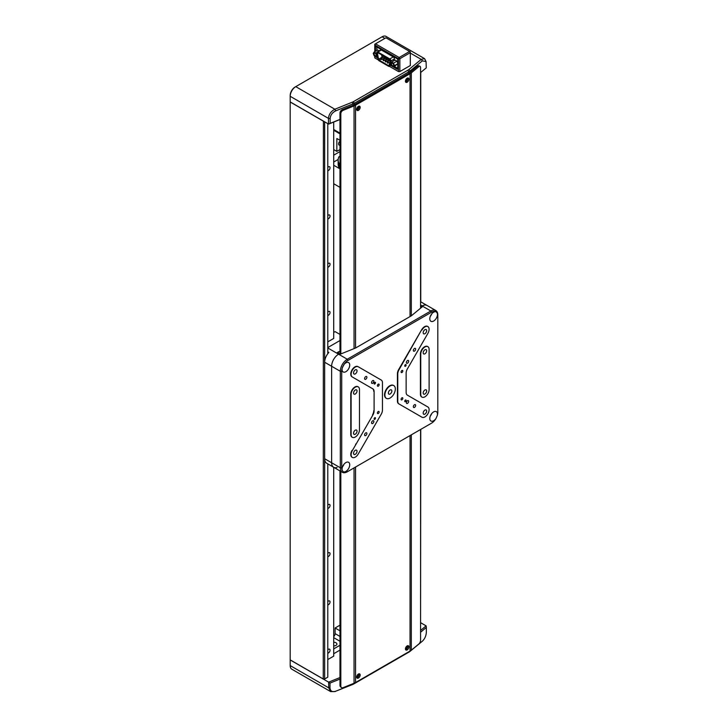<?xml version="1.0" encoding="UTF-8"?>
<svg xmlns="http://www.w3.org/2000/svg" width="728" height="728" viewBox="0 0 728 728"><rect width="100%" height="100%" fill="white"/><g stroke="black" fill="none" stroke-linecap="round" stroke-linejoin="round"><path stroke-width="1.09" d="M333.706 645.927A3.203 1.847 0 0 0 336.909 644.08A3.203 1.847 0 0 0 335.972 642.769A3.203 1.847 0 0 0 333.706 642.233M333.706 636.7A2.958 1.702 120 0 0 335.098 633.624L335.098 628L339.976 630.812M333.706 653.726L339.976 650.104M333.706 648.903L339.976 645.281M335.098 628L339.976 625.179M333.706 155.191L339.976 151.57M405.441 648.757A1.629 0.937 120 0 0 406.133 648.621A1.629 0.937 120 0 0 407.161 647.292A1.629 0.937 120 0 0 407.043 645.964M356.693 676.894A1.629 0.937 120 0 0 357.384 676.767A1.629 0.937 120 0 0 358.413 675.438A1.629 0.937 120 0 0 358.303 674.11M420.575 72.582L426.253 67.895L426.08 61.607L422.377 60.833L410.11 70.944A9.846 5.688 180 0 1 409 71.699L354.509 103.167A9.846 5.688 180 0 1 353.198 103.804L335.681 110.883L334.871 109.227L352.388 102.148A8.445 4.878 0 0 0 353.517 101.602L408.008 70.134A8.445 4.878 0 0 0 408.954 69.488L421.221 59.368L424.57 58.64L386.04 36.4A7.881 4.55 120 0 0 382.109 36.791L295.759 86.641A7.881 4.55 120 0 0 290.19 96.296L290.19 665.583A7.881 4.55 120 0 0 291.819 669.196L330.63 691.6L328.747 687.851L328.619 682.145L339.976 677.559M408.308 652.47L409 652.07L408.308 652.47A8.863 5.114 180 0 1 408.308 652.47L353.817 683.929A8.863 5.114 180 0 1 352.634 684.502L335.735 691.218L353.198 684.165A9.846 5.688 0 0 0 354.509 683.528L409 652.07A9.846 5.688 0 0 0 410.11 651.305L422.331 641.231C424.77 638.884 426.108 635.908 426.344 632.295L426.344 627.463L420.575 632.222M339.976 679.06L330.002 683.091L328.747 682.364M330.002 683.091L330.002 687.915C330.348 691.19 332.259 692.301 335.735 691.218M335.171 691.564L330.63 691.6M354.509 683.528L353.817 683.929L354.509 683.055M290.19 659.959L328.619 682.145M420.575 630.43L426.108 625.862L420.757 622.768M426.108 625.862L426.344 627.463M339.976 187.36L333.706 183.738M339.976 168.86L333.706 165.247M333.706 162.026L338.183 159.441M339.976 163.873L338.866 163.236L338.866 167.258L339.976 167.895M338.866 163.236A21.667 12.513 180 0 1 338.156 160.06A21.667 12.513 180 0 1 338.866 156.875L339.976 156.238M338.866 167.258A21.667 12.513 180 0 1 338.156 164.073L338.156 160.06M327.791 215.688A2.211 1.283 -60 0 1 328.483 215.097A2.211 1.283 -60 0 1 329.593 214.988A2.211 1.283 -60 0 1 329.93 216.762A2.211 1.283 -60 0 1 328.483 218.719A2.211 1.283 -60 0 1 327.791 218.928M327.791 167.44A2.211 1.283 -60 0 1 328.483 166.849A2.211 1.283 -60 0 1 329.593 166.739A2.211 1.283 -60 0 1 329.93 168.514A2.211 1.283 -60 0 1 328.483 170.47A2.211 1.283 -60 0 1 327.791 170.68M327.791 263.936A2.211 1.283 -60 0 1 328.483 263.345A2.211 1.283 -60 0 1 329.593 263.236A2.211 1.283 -60 0 1 329.93 265.01A2.211 1.283 -60 0 1 328.483 266.958A2.211 1.283 -60 0 1 327.791 267.176M327.791 312.175A2.211 1.283 -60 0 1 328.483 311.584A2.211 1.283 -60 0 1 329.593 311.475A2.211 1.283 -60 0 1 329.93 313.249A2.211 1.283 -60 0 1 328.483 315.206A2.211 1.283 -60 0 1 327.791 315.415M327.791 505.159A2.211 1.283 -60 0 1 328.483 504.568A2.211 1.283 -60 0 1 329.593 504.459A2.211 1.283 -60 0 1 329.93 506.233A2.211 1.283 -60 0 1 328.483 508.19A2.211 1.283 -60 0 1 327.791 508.399M327.791 553.407A2.211 1.283 -60 0 1 328.483 552.816A2.211 1.283 -60 0 1 329.593 552.707A2.211 1.283 -60 0 1 329.93 554.481A2.211 1.283 -60 0 1 328.483 556.429A2.211 1.283 -60 0 1 327.791 556.647M327.791 601.646A2.211 1.283 -60 0 1 328.483 601.055A2.211 1.283 -60 0 1 329.593 600.946A2.211 1.283 -60 0 1 329.93 602.72A2.211 1.283 -60 0 1 328.483 604.677A2.211 1.283 -60 0 1 327.791 604.886M327.791 649.895A2.211 1.283 -60 0 1 328.483 649.303A2.211 1.283 -60 0 1 329.593 649.194A2.211 1.283 -60 0 1 329.93 650.969A2.211 1.283 -60 0 1 328.483 652.925A2.211 1.283 -60 0 1 327.791 653.134M327.791 659.559L333.706 656.137L333.706 467.294M333.706 122.058L333.706 338.447L327.791 341.86M339.976 141.159A2.466 1.42 120 0 0 338.656 143.316A2.466 1.42 120 0 0 339.093 145.063A2.466 1.42 120 0 0 339.976 145.1M339.976 140.313L336.846 138.511L336.846 151.369L333.706 149.559M339.976 133.888L333.706 130.267M339.976 149.559L336.846 151.369M333.706 129.502L339.976 133.124M324.652 121.822L324.652 678.978L323.259 678.978L323.405 121.094M342.36 472.29A9.846 5.688 -60 0 1 340.322 467.776L340.322 371.289A9.846 5.688 -60 0 1 347.283 359.232L430.849 310.983A9.846 5.688 -60 0 1 435.772 310.492A9.846 5.688 -60 0 1 437.81 315.006L437.81 315.806A8.863 5.114 120 0 0 437.319 313.277A5.415 3.13 -60 0 1 433.633 321.039A5.415 3.13 -60 0 1 430.931 321.303A5.415 3.13 -60 0 1 430.093 316.962A5.415 3.13 -60 0 1 433.633 312.194A5.415 3.13 -60 0 1 436.017 311.775A8.863 5.114 120 0 0 431.549 312.194L347.984 360.433A8.863 5.114 120 0 0 343.516 365.183A5.415 3.13 -60 0 1 345.891 362.844A5.415 3.13 -60 0 1 348.603 362.58A5.415 3.13 -60 0 1 349.431 366.921A5.415 3.13 -60 0 1 345.891 371.69A5.415 3.13 -60 0 1 343.188 371.963A5.415 3.13 -60 0 1 342.206 368.186A8.863 5.114 120 0 0 341.714 371.289L341.714 467.776A8.863 5.114 120 0 0 342.206 470.306A5.415 3.13 -60 0 1 345.891 462.553A5.415 3.13 -60 0 1 348.603 462.289A5.415 3.13 -60 0 1 349.431 466.63A5.415 3.13 -60 0 1 345.891 471.398A5.415 3.13 -60 0 1 343.516 471.817A8.863 5.114 120 0 0 347.984 471.398L430.849 423.56A9.846 5.688 -60 0 1 430.849 423.56L347.283 471.799A9.846 5.688 -60 0 1 342.36 472.29L333.661 467.267A9.846 5.688 -60 0 1 331.622 462.753L331.622 366.266L331.622 462.753A9.846 5.688 120 0 0 333.661 467.267A9.846 5.688 120 0 0 337.046 467.467M341.714 371.289L340.322 371.289L331.622 366.266A9.846 5.688 -60 0 1 338.584 354.199A9.846 5.688 120 0 0 331.622 366.266L324.652 362.244A9.846 5.688 -60 0 1 328.838 352.461L327.791 351.861M333.661 467.267L326.699 463.245A9.846 5.688 -60 0 1 324.652 458.731L340.322 467.776L341.714 467.776M420.575 305.851L422.249 306.825L411.356 315.806L355.646 347.975L340.076 354.263L338.584 354.199L339.275 353.799L337.191 352.598L338.584 351.788L338.584 353.399M338.584 351.788L339.976 351.233M339.976 340.531L327.791 347.565M435.772 310.492L427.072 305.469A9.846 5.688 120 0 0 422.149 305.96L421.448 306.361L422.149 305.96A9.846 5.688 -60 0 1 427.072 305.469L420.575 301.72M421.448 306.361L421.448 307.48L421.448 306.361M356.693 109.209A1.629 0.937 120 0 0 357.384 109.073A1.629 0.937 120 0 0 358.413 107.744A1.629 0.937 120 0 0 358.303 106.425M405.441 81.063A1.629 0.937 120 0 0 406.133 80.935A1.629 0.937 120 0 0 407.161 79.607A1.629 0.937 120 0 0 407.043 78.278M295.759 86.641L295.058 87.042L295.759 86.641L334.871 109.227C330.967 111.284 328.838 114.342 328.474 118.391L290.19 96.296L290.19 95.486A6.898 3.977 -60 0 1 295.058 87.042M290.19 96.296L290.19 95.486M424.57 58.64L426.08 61.607M335.681 110.883C332.314 112.567 330.466 115.124 330.139 118.564L330.139 123.387L339.976 119.41M410.31 53.071L421.221 59.368L422.377 60.833M330.139 123.387L328.474 124.024L290.19 101.92M328.474 124.024L328.474 118.391L330.139 118.564M339.976 119.519L328.765 124.051M358.431 110.365A2.466 1.42 120 0 0 360.041 108.19A2.466 1.42 120 0 0 359.659 106.224A2.466 1.42 120 0 0 358.431 106.343A2.466 1.42 120 0 0 356.82 108.508A2.466 1.42 120 0 0 357.202 110.483A2.466 1.42 120 0 0 358.431 110.365M356.793 109.983A2.466 1.42 120 0 0 357.384 109.764A2.466 1.42 120 0 0 359.022 106.124M407.17 82.218A2.466 1.42 120 0 0 408.781 80.053A2.466 1.42 120 0 0 408.408 78.078A2.466 1.42 120 0 0 407.17 78.196A2.466 1.42 120 0 0 405.569 80.371A2.466 1.42 120 0 0 405.942 82.346A2.466 1.42 120 0 0 407.17 82.218M405.541 81.836A2.466 1.42 120 0 0 406.133 81.618A2.466 1.42 120 0 0 407.771 77.978M407.17 649.904A2.466 1.42 120 0 0 408.781 647.738A2.466 1.42 120 0 0 408.408 645.763A2.466 1.42 120 0 0 407.17 645.891A2.466 1.42 120 0 0 405.569 648.057A2.466 1.42 120 0 0 405.942 650.031A2.466 1.42 120 0 0 407.17 649.904M405.541 649.531A2.466 1.42 120 0 0 406.133 649.303A2.466 1.42 120 0 0 407.771 645.663M358.431 678.05A2.466 1.42 120 0 0 360.041 675.884A2.466 1.42 120 0 0 359.659 673.91A2.466 1.42 120 0 0 358.431 674.028A2.466 1.42 120 0 0 356.82 676.203A2.466 1.42 120 0 0 357.202 678.168A2.466 1.42 120 0 0 358.431 678.05M356.793 677.668A2.466 1.42 120 0 0 357.384 677.45A2.466 1.42 120 0 0 359.022 673.81M420.575 429.493L420.575 640.149A2.958 1.383 112 0 1 418.882 643.952L411.32 650.186A11.329 6.543 180 0 1 410.046 651.06L355.555 682.518A11.329 6.543 180 0 1 354.045 683.255L343.243 687.623A2.958 1.975 129.5 0 1 341.368 687.487L340.522 686.786A2.958 1.975 -50.5 0 1 339.976 685.485L340.822 686.185A2.958 1.975 129.5 0 0 341.368 687.487M420.575 308.208L420.575 67.631A2.958 1.383 112 0 0 419.983 66.293A2.958 1.383 112 0 0 418.882 66.621L411.32 72.855A11.329 6.543 180 0 1 410.046 73.728L355.555 105.187A11.329 6.543 180 0 1 354.045 105.924L343.243 110.283A2.958 1.975 129.5 0 0 340.822 113.677L340.822 353.963M340.822 113.677L339.976 112.977L339.976 354.208M339.976 470.907L339.976 685.485M340.822 471.398L340.822 686.185M339.976 112.977A2.958 1.975 -50.5 0 1 342.397 109.591L343.243 110.283M418.882 66.621L417.672 66.13L410.11 72.363A9.846 5.688 180 0 1 409 73.128L354.509 104.586A9.846 5.688 180 0 1 353.198 105.223L342.397 109.591M417.672 66.13A2.958 1.383 -68 0 1 418.773 65.802L419.983 66.293M333.706 332.414L335.098 331.613L339.976 334.425M430.849 423.56L431.549 423.15A8.863 5.114 120 0 0 436.017 418.409A5.415 3.13 -60 0 1 433.633 420.739A5.415 3.13 -60 0 1 430.931 421.012A5.415 3.13 -60 0 1 430.093 416.671A5.415 3.13 -60 0 1 433.633 411.893A5.415 3.13 -60 0 1 436.345 411.629A5.415 3.13 -60 0 1 437.319 415.397A8.863 5.114 120 0 0 437.81 412.303L437.81 315.806M436.017 418.409L437.319 415.397M430.303 416.052A5.415 3.13 120 0 0 431.74 413.568M424.934 333.697A2.466 1.42 120 0 0 426.535 331.531A2.466 1.42 120 0 0 426.162 329.556A2.466 1.42 120 0 0 424.934 329.675A2.466 1.42 120 0 0 423.323 331.85A2.466 1.42 120 0 0 423.696 333.824A2.466 1.42 120 0 0 424.934 333.697M424.934 414.105A2.466 1.42 120 0 0 426.535 411.939A2.466 1.42 120 0 0 426.162 409.964A2.466 1.42 120 0 0 424.934 410.091A2.466 1.42 120 0 0 423.323 412.257A2.466 1.42 120 0 0 423.696 414.232A2.466 1.42 120 0 0 424.934 414.105M414.487 351.105A1.629 0.937 120 0 0 415.551 349.677A1.629 0.937 120 0 0 415.297 348.375A1.629 0.937 120 0 0 414.487 348.457A1.629 0.937 120 0 0 413.422 349.886A1.629 0.937 120 0 0 413.677 351.187A1.629 0.937 120 0 0 414.487 351.105M407.525 363.172A1.629 0.937 120 0 0 408.581 361.734A1.629 0.937 120 0 0 408.335 360.433A1.629 0.937 120 0 0 407.525 360.515A1.629 0.937 120 0 0 406.461 361.943A1.629 0.937 120 0 0 406.706 363.254A1.629 0.937 120 0 0 407.525 363.172M407.525 403.376A1.629 0.937 120 0 0 408.581 401.938A1.629 0.937 120 0 0 408.335 400.637A1.629 0.937 120 0 0 407.525 400.719A1.629 0.937 120 0 0 406.461 402.156A1.629 0.937 120 0 0 406.706 403.458A1.629 0.937 120 0 0 407.525 403.376M414.487 407.398A1.629 0.937 120 0 0 415.551 405.96A1.629 0.937 120 0 0 415.297 404.659A1.629 0.937 120 0 0 414.487 404.741A1.629 0.937 120 0 0 413.422 406.169A1.629 0.937 120 0 0 413.677 407.471A1.629 0.937 120 0 0 414.487 407.398M405.432 401.665A1.01 0.582 120 0 0 405.432 400.018A1.01 0.582 120 0 0 405.432 401.665M405.432 366.284A1.01 0.582 120 0 0 405.432 364.637A1.01 0.582 120 0 0 405.432 366.284M401.947 399.836A1.229 0.71 120 0 0 402.757 398.753A1.229 0.71 120 0 0 402.566 397.761A1.229 0.71 120 0 0 401.947 397.825A1.229 0.71 120 0 0 401.146 398.908A1.229 0.71 120 0 0 401.337 399.899A1.229 0.71 120 0 0 401.947 399.836M401.947 372.499A1.229 0.71 120 0 0 402.757 371.407A1.229 0.71 120 0 0 402.566 370.425A1.229 0.71 120 0 0 401.947 370.488A1.229 0.71 120 0 0 401.146 371.571A1.229 0.71 120 0 0 401.337 372.554A1.229 0.71 120 0 0 401.947 372.499M427.709 326.481A5.906 3.413 120 0 0 427.536 326.371A5.906 3.413 120 0 0 424.579 326.663A5.906 3.413 120 0 0 421.63 329.784L398.999 369.788A5.906 3.413 120 0 0 397.77 373.901L397.77 401.246A5.906 3.413 120 0 0 398.999 403.949L421.976 417.217A5.906 3.413 120 0 0 427.882 413.804A5.906 3.413 120 0 0 427.882 406.979L407.352 395.122A5.906 3.413 -60 0 1 406.133 392.419L406.133 373.073A5.906 3.413 -60 0 1 407.352 368.959L427.882 333.397A5.906 3.413 120 0 0 427.882 326.572A5.906 3.413 120 0 0 424.934 326.863A5.906 3.413 120 0 0 421.976 329.984M355.291 373.901A2.466 1.42 120 0 0 356.902 371.735A2.466 1.42 120 0 0 356.529 369.76A2.466 1.42 120 0 0 355.291 369.879A2.466 1.42 120 0 0 353.69 372.054A2.466 1.42 120 0 0 354.063 374.028A2.466 1.42 120 0 0 355.291 373.901M355.291 454.308A2.466 1.42 120 0 0 356.902 452.143A2.466 1.42 120 0 0 356.529 450.168A2.466 1.42 120 0 0 355.291 450.295A2.466 1.42 120 0 0 353.69 452.461A2.466 1.42 120 0 0 354.063 454.436A2.466 1.42 120 0 0 355.291 454.308M372.709 383.274A1.629 0.937 120 0 0 373.764 381.836A1.629 0.937 120 0 0 373.519 380.535A1.629 0.937 120 0 0 372.709 380.617A1.629 0.937 120 0 0 371.644 382.045A1.629 0.937 120 0 0 371.89 383.356A1.629 0.937 120 0 0 372.709 383.274M365.738 379.252A1.629 0.937 120 0 0 366.803 377.823A1.629 0.937 120 0 0 366.557 376.512A1.629 0.937 120 0 0 365.738 376.594A1.629 0.937 120 0 0 364.683 378.032A1.629 0.937 120 0 0 364.928 379.334A1.629 0.937 120 0 0 365.738 379.252M365.738 435.535A1.629 0.937 120 0 0 366.803 434.106A1.629 0.937 120 0 0 366.557 432.805A1.629 0.937 120 0 0 365.738 432.887A1.629 0.937 120 0 0 364.683 434.316A1.629 0.937 120 0 0 364.928 435.617A1.629 0.937 120 0 0 365.738 435.535M372.709 423.478A1.629 0.937 120 0 0 373.764 422.04A1.629 0.937 120 0 0 373.519 420.739A1.629 0.937 120 0 0 372.709 420.82A1.629 0.937 120 0 0 371.644 422.258A1.629 0.937 120 0 0 371.89 423.56A1.629 0.937 120 0 0 372.709 423.478M374.793 383.974A1.01 0.582 120 0 0 374.793 382.327A1.01 0.582 120 0 0 374.793 383.974M374.793 419.355A1.01 0.582 120 0 0 374.793 417.708A1.01 0.582 120 0 0 374.793 419.355M378.278 386.168A1.229 0.71 120 0 0 379.079 385.085A1.229 0.71 120 0 0 378.888 384.093A1.229 0.71 120 0 0 378.278 384.156A1.229 0.71 120 0 0 377.468 385.239A1.229 0.71 120 0 0 377.659 386.231A1.229 0.71 120 0 0 378.278 386.168M378.278 413.504A1.229 0.71 120 0 0 379.079 412.421A1.229 0.71 120 0 0 378.888 411.429A1.229 0.71 120 0 0 378.278 411.493A1.229 0.71 120 0 0 377.468 412.576A1.229 0.71 120 0 0 377.659 413.568A1.229 0.71 120 0 0 378.278 413.504M357.903 366.575L357.903 366.575A5.906 3.413 120 0 0 354.946 366.866A5.906 3.413 120 0 0 351.087 372.072A5.906 3.413 120 0 0 351.997 376.813L372.873 388.861A5.906 3.413 -60 0 1 374.101 391.573L374.101 410.92A5.906 3.413 -60 0 1 372.873 415.033L352.343 450.596A5.906 3.413 120 0 0 352.343 457.421A5.906 3.413 120 0 0 358.249 454.008L381.226 414.205A5.906 3.413 120 0 0 382.455 410.091L382.455 382.746A5.906 3.413 120 0 0 381.226 380.043L358.249 366.776A5.906 3.413 120 0 0 355.291 367.067A5.906 3.413 120 0 0 351.433 372.272A5.906 3.413 120 0 0 352.343 377.013M355.291 394.003A2.466 1.42 120 0 0 356.902 391.837A2.466 1.42 120 0 0 356.529 389.862A2.466 1.42 120 0 0 355.291 389.99A2.466 1.42 120 0 0 353.69 392.155A2.466 1.42 120 0 0 354.063 394.13A2.466 1.42 120 0 0 355.291 394.003M355.291 434.207A2.466 1.42 120 0 0 356.902 432.041A2.466 1.42 120 0 0 356.529 430.066A2.466 1.42 120 0 0 355.291 430.193A2.466 1.42 120 0 0 353.69 432.359A2.466 1.42 120 0 0 354.063 434.334A2.466 1.42 120 0 0 355.291 434.207M358.067 386.786A5.906 3.413 120 0 0 357.903 386.677A5.906 3.413 120 0 0 354.946 386.968A5.906 3.413 120 0 0 350.769 394.203L350.769 434.407A5.906 3.413 120 0 0 351.997 437.119A5.906 3.413 120 0 0 352.17 437.209M359.477 389.58A5.906 3.413 120 0 0 358.249 386.877A5.906 3.413 120 0 0 355.291 387.169A5.906 3.413 120 0 0 351.114 394.403L351.114 434.616A5.906 3.413 120 0 0 352.343 437.319A5.906 3.413 120 0 0 356.893 435.735A5.906 3.413 120 0 0 359.477 429.784L359.477 389.58M424.934 353.799A2.466 1.42 120 0 0 426.535 351.633A2.466 1.42 120 0 0 426.162 349.658A2.466 1.42 120 0 0 424.934 349.777A2.466 1.42 120 0 0 423.323 351.952A2.466 1.42 120 0 0 423.696 353.926A2.466 1.42 120 0 0 424.934 353.799M424.934 394.003A2.466 1.42 120 0 0 426.535 391.837A2.466 1.42 120 0 0 426.162 389.862A2.466 1.42 120 0 0 424.934 389.99A2.466 1.42 120 0 0 423.323 392.155A2.466 1.42 120 0 0 423.696 394.13A2.466 1.42 120 0 0 424.934 394.003M427.709 346.583A5.906 3.413 120 0 0 427.536 346.473A5.906 3.413 120 0 0 424.579 346.765A5.906 3.413 120 0 0 420.402 353.999L420.402 394.203A5.906 3.413 120 0 0 421.63 396.915A5.906 3.413 120 0 0 421.812 397.006M429.111 349.376A5.906 3.413 120 0 0 427.882 346.674A5.906 3.413 120 0 0 424.934 346.965A5.906 3.413 120 0 0 420.757 354.199L420.757 394.412A5.906 3.413 120 0 0 421.976 397.115A5.906 3.413 120 0 0 426.526 395.531A5.906 3.413 120 0 0 429.111 389.58L429.111 349.376M393.63 385.503A7.389 4.268 120 0 0 393.457 385.394A7.389 4.268 120 0 0 389.762 385.767A7.389 4.268 120 0 0 384.939 392.274A7.389 4.268 120 0 0 386.077 398.189A7.389 4.268 120 0 0 386.25 398.289M390.117 385.967A7.389 4.268 120 0 0 385.285 392.474A7.389 4.268 120 0 0 386.422 398.389A7.389 4.268 120 0 0 390.117 398.025A7.389 4.268 120 0 0 394.94 391.518A7.389 4.268 120 0 0 393.803 385.603A7.389 4.268 120 0 0 390.117 385.967M390.117 394.003A2.466 1.42 120 0 0 391.719 391.837A2.466 1.42 120 0 0 391.346 389.862A2.466 1.42 120 0 0 390.117 389.99A2.466 1.42 120 0 0 388.506 392.155A2.466 1.42 120 0 0 388.879 394.13A2.466 1.42 120 0 0 390.117 394.003M342.424 367.176A5.415 3.13 120 0 0 343.998 364.519M437.319 313.277L436.272 311.884M430.303 316.352A5.415 3.13 120 0 0 431.74 313.859M342.57 466.712A5.415 3.13 120 0 0 343.998 464.227M342.206 470.306L343.106 471.626M355.646 444.071L355.646 444.872M437.81 315.006L437.81 411.493M343.516 365.183L342.206 368.186M347.984 471.398L347.283 471.799M372.873 415.033L352.343 450.596M351.997 450.395A5.906 3.413 120 0 0 351.997 457.22A5.906 3.413 120 0 0 352.17 457.311M374.101 391.573L374.101 410.92M373.746 391.373A5.906 3.413 120 0 0 372.527 388.661L372.873 388.861M372.527 414.833A5.906 3.413 120 0 0 373.746 410.71M421.63 417.017L398.999 403.949M421.63 329.784L398.653 369.587A5.906 3.413 120 0 0 397.424 373.701L397.424 401.046A5.906 3.413 120 0 0 398.653 403.749M351.997 376.813L372.527 388.661M420.575 623.596L420.757 429.384M420.757 301.82L420.757 72.427M327.791 463.873L327.791 677.167L324.652 678.978M327.791 353.717L327.791 123.633M323.259 121.094L290.19 102.002M323.259 678.978L290.19 659.877M410.31 51.87L410.31 52.671L410.31 51.87L385.931 37.792L375.493 43.826L399.162 57.494L409.609 51.46L410.31 51.87M410.31 65.538L410.31 52.671L399.863 58.704L399.863 71.562L410.31 65.538M399.863 71.562L398.471 71.562L398.471 58.704L399.863 58.704L399.162 57.494L398.471 58.704L374.793 45.036L375.493 43.826L374.793 44.226L374.793 51.661M374.793 56.193L374.793 57.894L378.314 59.933M410.31 52.671L409.609 51.46M377.231 56.493L376.185 57.093L377.841 58.049M390.563 65.393L397.079 69.151A0.983 0.564 60 0 0 397.77 68.751L397.77 59.905A0.983 0.564 60 0 0 397.079 58.704L376.185 46.638L375.493 47.038L375.493 51.26M375.493 47.038A0.983 0.564 60 0 1 376.185 46.638M389.38 66.321L398.471 71.562M384.311 56.775L381.217 58.158L381.217 59.441L381.954 59.441L381.581 58.195M386.404 57.985L383.301 59.368L383.301 60.652L384.038 60.652L383.674 59.405M388.488 59.186L385.394 60.579L385.394 61.853L386.131 61.853L385.758 60.615M392.547 63.327A1.474 0.855 -120 0 0 391.81 63.254A1.474 0.855 -120 0 0 391.582 64.437A1.474 0.855 -120 0 0 392.547 65.738A1.474 0.855 -120 0 0 393.293 65.811A1.474 0.855 -120 0 0 393.511 64.628A1.474 0.855 -120 0 0 392.547 63.327M375.138 53.271A1.474 0.855 -120 0 0 374.401 53.199A1.474 0.855 -120 0 0 374.174 54.382A1.474 0.855 -120 0 0 375.138 55.683A1.474 0.855 -120 0 0 375.885 55.756A1.474 0.855 -120 0 0 376.103 54.573A1.474 0.855 -120 0 0 375.138 53.271M376.103 53.117L374.183 52.016L373.227 53.371L374.183 55.838L376.103 56.948L377.059 55.583L376.103 53.117L376.831 52.698M379.097 50.833L377.668 50.005L374.183 52.016M391.591 62.062L390.636 63.427L391.591 65.893L393.511 66.994L394.467 65.638L393.511 63.172L391.591 62.062L395.077 60.051L396.988 61.161L393.511 63.172M397.77 63.727L394.467 65.638M397.77 63.873L393.511 66.994M397.77 63.181L396.988 61.161M389.817 58.932L377.868 52.034A1.474 0.855 -120 0 0 377.131 51.961A1.474 0.855 -120 0 0 376.858 52.953L378.078 59.277A1.474 0.855 -120 0 0 379.088 60.779L388.597 66.275A1.474 0.855 -120 0 0 389.616 65.939L390.836 61.016A1.474 0.855 -120 0 0 389.817 58.932L393.302 56.92L381.354 50.023A1.474 0.855 -120 0 0 380.617 49.95L377.131 51.961M393.884 60.742L394.312 59.004A1.474 0.855 -120 0 0 393.302 56.92M391.245 65.001L389.616 65.939M376.886 47.038L376.886 50.45M376.886 55.838L377.577 56.693M394.467 66.439L397.77 68.35M377.468 53.444A0.983 0.564 -120 0 1 378.141 52.835L389.553 59.423A0.983 0.564 -120 0 1 390.226 60.815L389.116 65.311A0.983 0.564 60 0 1 388.443 65.538L379.252 60.233A0.983 0.564 60 0 1 378.578 59.232L377.468 53.444L378.333 52.944M383.401 58.604L384.011 58.959M385.494 59.814L386.104 60.16M387.578 61.016L388.188 61.37M382.191 57.603A0.983 0.564 60 0 1 382.064 57.221L378.578 59.232M381.599 54.828L382.064 57.221M390.181 60.242L387.478 61.78L387.478 63.063L388.215 63.063L387.851 61.816M382.255 56.83L382.628 55.583L382.109 56.493L382.628 56.793L382.164 56.193M384.721 57.994L384.348 56.757L384.721 57.994M386.805 57.994L386.441 59.241L387.178 59.241L386.805 57.994L386.286 58.904L387.178 59.241M388.898 60.406L388.524 59.168L388.898 60.406M335.098 633.624L339.976 636.436M339.976 641.268L333.706 637.646M290.19 665.583L328.747 687.851L330.002 687.915M352.634 684.502L353.198 683.601M327.791 347.975L347.283 359.232L347.984 360.433M431.549 312.194L430.849 310.983L420.575 305.05M384.894 38.402L382.109 36.791M353.198 105.223L352.388 102.148M353.517 101.602L354.509 104.586M409 73.128L408.008 70.134M408.954 69.488L410.11 70.944L410.11 72.363M355.555 105.187L355.555 348.011M355.555 467.03L355.555 682.518M354.045 105.924L354.045 348.621M354.045 467.904L354.045 683.255M411.32 72.855L411.32 315.834M411.32 434.834L411.32 650.186M410.046 73.728L410.046 316.562M410.046 349.84L410.046 350.65M410.046 435.572L410.046 651.06M381.354 50.023L377.868 52.034M394.312 59.004L390.836 61.016M389.161 65.12L388.443 65.538M379.252 60.233L380.981 59.232M385.294 61.216L385.758 61.816M383.201 60.005L383.674 60.615M384.721 56.793L384.193 57.694L385.085 58.031M388.898 59.205L388.37 60.105L389.262 60.442M384.366 58.049L381.954 59.441L381.217 59.441L381.217 58.158M386.459 59.25L384.038 60.652M388.543 60.46L386.131 61.853M389.917 62.08L387.478 63.063L387.478 61.78M385.394 61.853L385.394 60.579M383.301 60.652L383.301 59.368"/></g></svg>
